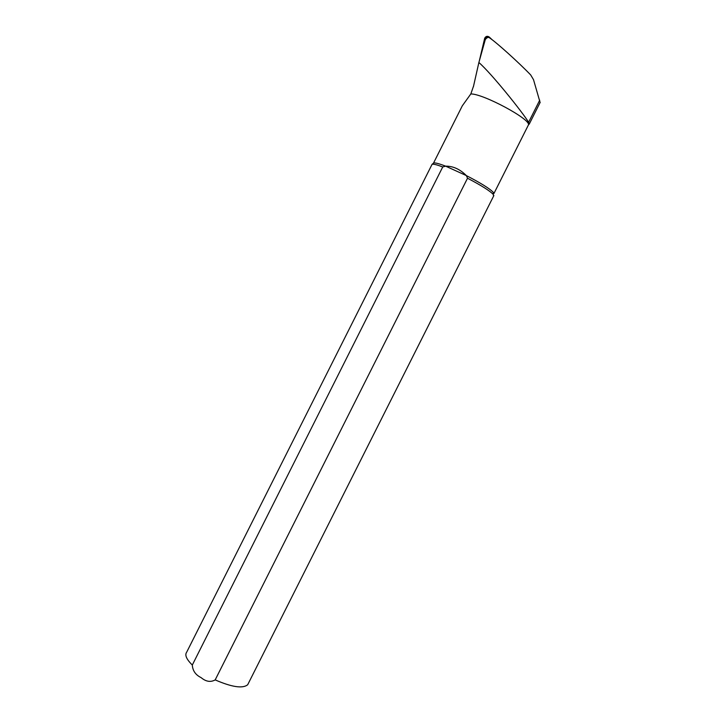 <?xml version="1.0" encoding="UTF-8"?>
<svg xmlns="http://www.w3.org/2000/svg" width="726" height="726" viewBox="0 0 726 726"><rect width="100%" height="100%" fill="white"/><g stroke="black" fill="none" stroke-linecap="round" stroke-linejoin="round"><path stroke-width="1.09" d="M492.31 39.894L489.242 37.026C487.373 35.81 485.866 36.191 484.714 38.169L479.36 60.721M477.572 68.289L473.406 86.721M488.689 37.489C487.146 36.627 486.012 37.026 485.286 38.678L484.324 42.743M540.108 102.511L533.51 79.669L530.688 74.941C518.518 62.3 496.43 42.398 489.496 37.806C488.317 36.899 486.919 37.489 485.286 39.585L478.879 62.509L473.588 85.958L470.829 93.935L462.317 105.796L433.449 163.223M493.217 194.132L493.943 193.47L493.29 192.317C489.596 188.533 480.603 182.943 466.319 175.565L445.637 166.163L442.742 166.944L192.308 665.034C192.671 670.742 195.593 674.935 201.102 677.621C205.939 681.687 210.631 682.44 215.177 679.899L467.517 178.224L466.319 175.565C459.975 169.194 453.078 166.054 445.637 166.163C439.176 163.677 435.21 162.624 433.721 163.005L433.286 163.35M478.879 62.509C491.674 73.589 523.038 112.966 528.61 122.258L529.263 124.055L528.474 124.854C530.715 119.236 483.253 93.708 470.829 93.935M442.742 166.944C437.016 164.802 433.467 163.913 432.106 164.276L186.691 652.166C184.595 655.006 186.473 659.299 192.308 665.034M493.616 196.038L493.208 194.359C489.741 190.766 481.175 185.384 467.517 178.224M485.785 38.823L485.286 38.678M248.446 683.239L247.693 684.736C242.774 688.765 231.93 687.159 215.177 679.899M528.61 122.258L539.717 100.197M493.943 193.47L528.474 124.854M247.693 684.736L493.88 195.521M493.29 192.317L493.208 194.359M433.721 163.005L432.106 164.276M529.263 124.055L540.198 102.321"/></g></svg>
